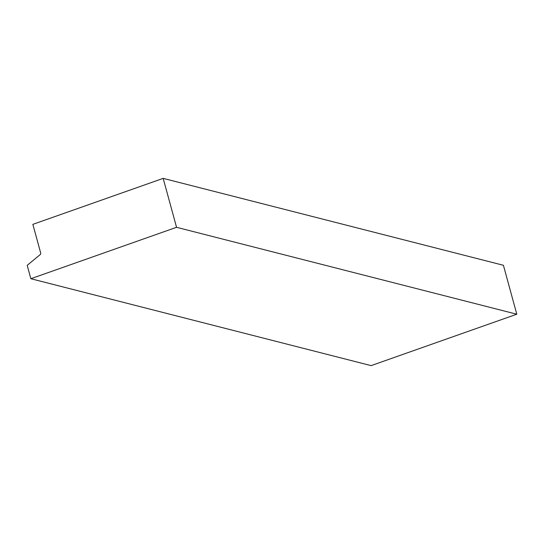 <?xml version="1.0" encoding="UTF-8"?>
<svg xmlns="http://www.w3.org/2000/svg" width="544" height="544" viewBox="0 0 544 544"><rect width="100%" height="100%" fill="white"/><g stroke="black" fill="none" stroke-linecap="round" stroke-linejoin="round"><path stroke-width="0.82" d="M163.173 178.371L503.411 265.282L516.8 314.214L371.103 365.629L30.858 278.718L176.555 227.304L163.173 178.371L32.851 224.359L40.712 253.069A1.36 1.258 104.3 0 1 40.242 254.565L27.2 265.336L30.858 278.718M516.8 314.214L176.555 227.304"/></g></svg>
